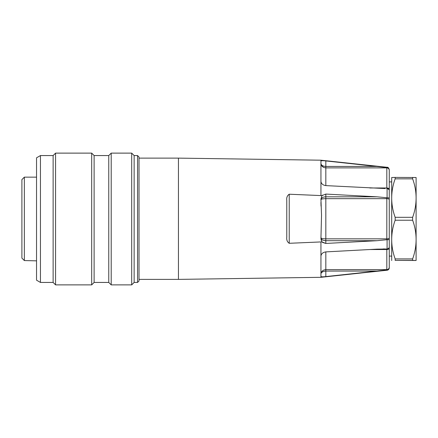 <?xml version="1.0" encoding="UTF-8"?>
<svg xmlns="http://www.w3.org/2000/svg" width="438" height="438" viewBox="0 0 438 438"><rect width="100%" height="100%" fill="white"/><g stroke="black" fill="none" stroke-linecap="round" stroke-linejoin="round"><path stroke-width="0.66" d="M40.444 155.561L40.444 282.439L36.54 280.183L36.54 157.817L40.444 155.561L53.129 155.561L55.571 153.119L91.684 153.119L91.684 284.881L55.571 284.881L55.571 153.119M40.444 282.439L53.129 282.439L53.129 155.561M91.684 284.881L94.121 282.439L94.121 155.561L91.684 153.119M94.121 282.439L108.761 282.439L108.761 155.561L111.203 153.119L131.696 153.119L131.696 284.881L111.203 284.881L111.203 153.119M131.696 153.119L134.137 155.561L134.137 282.439L131.696 284.881M139.016 219L139.016 280.977L137.554 282.439L137.554 155.561L139.016 157.023L139.016 219M139.016 158.123L178.447 158.123L178.447 279.389L139.016 279.389L139.016 157.023M21.9 258.102L24.342 260.561L21.9 258.102L21.9 179.596L24.342 177.155L24.342 260.561L36.54 260.845M324.531 240.588L325.817 240.692L325.823 238.847C322.811 238.765 321.185 238.464 320.939 237.938L321.941 238.48M321.038 206.134L320.939 202.416M322.467 195.107L321.941 195.622L325.823 194.067L377.052 196.821L325.823 196.821C322.822 196.969 321.196 197.888 320.939 199.575L321.941 199.027M387.082 269.961C388.397 269.709 389.125 268.921 389.262 267.585L389.262 267.804A2.442 2.442 0 0 1 387.082 270.23L387.082 269.95L325.823 276.586C322.899 276.915 321.273 276.887 320.939 276.498L320.939 256.077C321.262 253.75 322.888 252.354 325.823 251.899L377.052 249.14L387.082 249.003C388.397 248.718 389.125 248.094 389.262 247.147C389.125 248.094 388.397 248.718 387.082 249.014L387.082 239.706L377.052 240.692L325.823 243.446L321.941 241.891L289.222 243.293C287.268 241.99 286.452 239.942 286.78 237.15L286.78 200.363C286.425 197.615 287.24 195.567 289.222 194.22L321.935 195.622L320.939 199.033L321.53 215.195L320.939 238.48L321.941 241.891M386.82 249.025L386.82 269.622L325.823 269.622C322.811 269.989 321.185 271.456 320.939 274.018C321.059 272.337 322.686 271.357 325.823 271.078L325.823 251.899M323.594 270.126L325.801 269.622M321.87 272.294L323.249 271.527M385.183 188.554L325.823 185.613L325.823 167.891C322.702 167.464 321.076 165.997 320.939 163.494C321.196 165.279 322.822 166.265 325.823 166.435L325.823 160.927C322.899 160.598 321.273 160.626 320.939 161.014C321.262 160.626 322.888 160.598 325.823 160.927L387.082 167.562L387.082 167.283L320.939 160.198L320.939 195.353M321.656 165.767L323.594 167.387M325.823 185.613C322.899 185.164 321.273 183.774 320.939 181.436M320.939 199.575C321.076 199.055 322.702 198.753 325.823 198.666L325.823 194.067M320.939 237.938C321.059 239.509 322.686 240.424 325.823 240.692L377.052 240.692M320.939 276.498L320.939 277.314L178.447 279.389M320.939 242.159L320.939 256.077M321.191 240.259L320.939 238.502M322.467 242.406L325.801 243.446M386.82 188.488L386.82 187.979L369.831 187.979M377.052 196.821L387.373 197.801M325.823 276.586L325.823 271.078L377.271 271.051M385.402 270.142L386.82 269.978L386.82 269.622A2.442 2.42 0 0 0 389.262 267.202L389.262 267.585M385.183 248.959L383.042 248.948M388.763 239.591L387.082 239.701C388.397 239.75 389.125 239.581 389.262 239.197L389.262 267.202M388.922 189.451L387.082 188.499C388.397 188.794 389.125 189.419 389.262 190.366L389.262 198.315C389.125 197.932 388.397 197.762 387.082 197.812L387.082 188.515M389.262 241.174L389.262 169.922C389.125 168.592 388.397 167.803 387.082 167.551M387.082 167.283C387.964 167.059 388.692 167.869 389.262 169.709L389.262 190.366M389.262 198.315L389.262 239.197M395.169 220.226L395.169 217.319L412.629 217.319L412.629 220.226L395.169 220.226C392.886 226.462 391.725 232.852 391.698 239.394L391.698 198.255C391.731 204.765 392.886 211.121 395.169 217.319M412.629 217.319C414.917 211.116 416.073 204.76 416.1 198.255L416.1 239.394C416.073 232.846 414.912 226.457 412.629 220.226M412.629 260.38L395.169 260.38L395.169 258.913L412.629 258.913L412.629 260.38L416.1 260.49L416.1 239.394M412.629 258.913C414.917 252.677 416.073 246.287 416.1 239.745M395.169 260.38L416.1 260.49M416.1 177.51L416.1 197.905C416.073 191.395 414.912 185.039 412.629 178.846L395.169 178.846L395.169 177.401L416.1 177.51M416.1 198.255L416.1 197.905M412.629 177.401L412.629 178.846M395.169 178.846C392.886 185.044 391.725 191.401 391.698 197.905L391.698 177.51L395.169 177.401M391.698 197.905L391.698 198.255M391.698 239.394L391.698 239.745C391.731 246.293 392.886 252.682 395.169 258.913M391.698 260.49L391.698 239.745M377.052 166.435L325.823 166.435L325.823 167.891L386.82 167.891L386.82 187.979A2.442 1.467 -0 0 1 389.262 189.446M325.823 238.847L325.823 198.666L386.82 198.666L386.82 238.847L325.823 238.847M325.823 243.446L325.823 240.692M289.222 243.293L289.222 194.22M386.82 167.535L386.82 167.891A2.442 2.42 180 0 1 389.262 170.311M386.82 197.806L386.82 198.666A2.442 0.958 180 0 1 389.262 199.619M389.262 237.889A2.442 0.958 0 0 1 386.82 238.847L386.82 239.706M389.262 248.067A2.442 1.467 180 0 1 386.82 249.529L369.831 249.529M53.129 282.439L55.571 284.881M94.121 155.561L108.761 155.561M108.761 282.439L111.203 284.881M134.137 282.439L137.554 282.439M134.137 155.561L137.554 155.561M36.54 177.155L24.342 177.155M320.939 160.198L178.447 158.123M383.683 248.948L383.349 248.948M387.082 270.23L320.939 277.314M391.698 181.912L389.262 181.912M391.698 256.088L389.262 256.088"/></g></svg>
